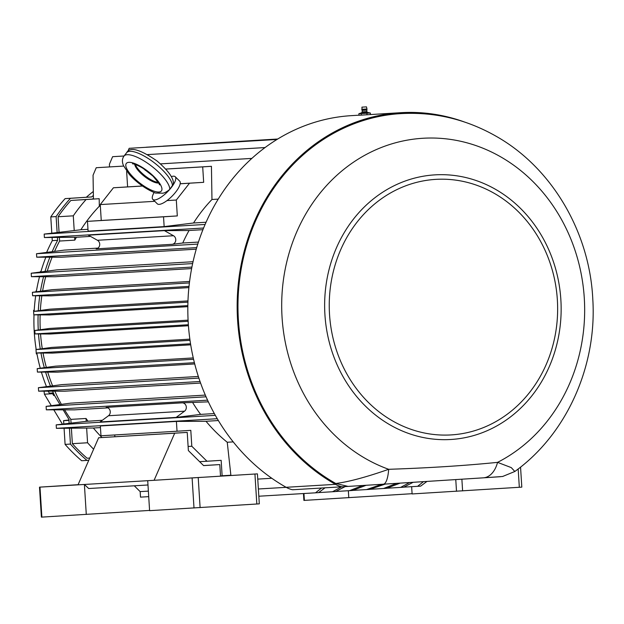 <?xml version="1.0" encoding="UTF-8"?>
<svg xmlns="http://www.w3.org/2000/svg" width="624" height="624" viewBox="0 0 624 624"><rect width="100%" height="100%" fill="white"/><g stroke="black" fill="none" stroke-linecap="round" stroke-linejoin="round"><path stroke-width="0.94" d="M256.932 473.897L154.089 480.301L256.932 473.897M217.472 476.369L205.928 477.087L217.472 476.369M201.809 477.305L190.265 478.023L201.809 477.305M78.094 484.692L39.499 487.149L41.387 517.14L149.581 510.424M220.522 476.073L219.796 464.576L203.596 465.605L188.37 450.567L187.231 432.401L174.697 433.196L154.089 480.301L147.716 480.683L149.596 510.666L259.311 503.849L257.423 473.866M39.499 487.149L84.396 484.466L88.678 488.53L147.982 484.981M174.697 433.196L98.639 437.744L78.023 484.848M147.716 480.683L84.396 484.466L86.284 514.457M187.231 432.401L98.639 437.744M134.277 485.8L140.158 491.611L140.509 497.133L148.715 496.642M148.372 491.119L140.158 491.611M219.796 464.576L203.533 465.551M358.964 115.19L351.523 115.635A196.646 175.367 86.6 0 0 191.116 271.378A196.646 175.367 86.6 0 0 286.135 487.297A27.308 24.352 86.6 0 0 292.586 489.754L341.921 486.798A27.308 24.352 86.6 0 1 335.47 484.341A196.646 175.367 -93.4 0 1 240.451 268.429A196.646 175.367 -93.4 0 1 400.858 112.687A196.646 175.367 -93.4 0 1 464.42 121.984M361.936 107.149L366.475 106.86L361.936 107.149L362.232 111.875L361.616 112.796L358.87 113.724L358.964 115.268L400.858 112.687M363.776 107.032L364.931 106.961L363.776 107.032M500.401 476.713L483.491 477.82M335.767 483.491C348.543 481.892 366.187 477.165 388.69 469.303A27.308 7.137 86.4 0 1 383.308 484.201L348.114 486.408L335.767 483.491A195.733 174.556 -93.4 0 1 240.872 270.824A195.733 174.556 -93.4 0 1 396.841 113.896C432.159 111.119 465.418 118.661 496.603 136.523C552.357 168.207 589.742 232.627 592.8 299.333C597.012 365.976 566.842 434.031 514.823 471.487L502.632 476.486L483.452 477.82A27.308 17.059 86.3 0 1 483.421 477.828L383.3 484.201A27.308 7.137 86.4 0 1 383.3 484.201L483.452 477.82A27.308 17.059 86.3 0 0 497.562 462.361L511.267 467.602L514.823 471.487M348.161 486.4L341.921 486.798M358.87 113.724L361.195 113.584L361.296 115.136M361.195 113.584L366.928 113.225L367.021 114.715M366.928 113.225L370.344 113.006L370.438 114.504M370.344 113.006L367.505 112.421L361.616 112.796M93.382 195.437A159.307 142.069 86.6 0 0 91.634 196.95L70.481 198.299A173.878 155.064 86.6 0 0 56.129 216.59L57.112 232.292M51.792 232.947L50.778 216.91A173.878 155.064 -93.4 0 1 65.13 198.619L86.291 197.27A159.307 142.069 -93.4 0 1 93.319 191.498M86.291 197.27L91.634 196.95M46.699 252.275A159.307 142.069 -93.4 0 1 52.276 240.638L57.619 240.318A159.307 142.069 86.6 0 0 52.198 251.597M49.842 257.306A159.307 142.069 86.6 0 0 45.061 271.323M43.547 276.799A159.307 142.069 86.6 0 0 40.498 291.112M39.757 295.901A159.307 142.069 86.6 0 0 38.306 310.604M38.111 314.995A159.307 142.069 86.6 0 0 38.251 329.839M38.516 334.082A159.307 142.069 86.6 0 0 40.24 348.824M40.989 353.153A159.307 142.069 86.6 0 0 44.281 367.552M45.622 372.216A159.307 142.069 86.6 0 0 50.443 386.022M52.627 391.264A159.307 142.069 86.6 0 0 54.538 395.483L53.719 395.53A159.307 142.069 -93.4 0 1 52.541 392.964L49.249 393.159A159.307 142.069 -93.4 0 1 48.422 391.287M46.433 386.513A159.307 142.069 -93.4 0 1 41.441 372.232M40.24 368.059A159.307 142.069 -93.4 0 1 36.808 353.028M36.2 349.51A159.307 142.069 -93.4 0 1 34.008 314.847M34.164 311.282A159.307 142.069 -93.4 0 1 35.677 295.916M36.34 291.619A159.307 142.069 -93.4 0 1 39.499 276.814M40.864 271.838A159.307 142.069 -93.4 0 1 45.817 257.322M341.687 486.814L332.522 491.743L335.595 491.548L345.158 486.595M218.221 199.118L211.965 199.493A157.037 140.041 -93.4 0 0 193.541 222.994L164.151 226.606L88.093 231.153L87.477 221.356L101.252 220.483L100.253 204.578L154.783 201.318M206.068 222.245L193.541 222.994M93.623 449.202A172.052 153.442 -93.4 0 1 87.571 442.767L86.642 428.056L93.358 428.017A157.037 140.041 -93.4 0 0 101.954 437.533M87.571 442.767L72.361 443.68A172.052 153.442 86.6 0 0 87.079 458.219L89.747 458.063M102.359 420.272L86.221 421.348L86.042 418.47L70.832 419.383L71.05 422.854M87.968 421.13A157.037 140.041 -93.4 0 1 86.042 418.47M72.361 443.68L71.401 428.446M86.642 428.056L56.402 428.337L217.277 418.712M215.342 415.358L56.183 424.882L86.221 421.348M99.193 198.705L99.317 206.232A157.037 140.041 -93.4 0 0 80.886 229.733L74.217 230.552L73.289 215.834A172.052 153.442 -93.4 0 1 86.073 199.54L99.193 198.705L93.436 199.048L93.054 175.211L96.229 167.723L123.7 166.078L96.229 167.723M86.073 199.54L70.863 200.452A172.052 153.442 86.6 0 0 58.079 216.746L73.289 215.834M74.818 240.131L74.638 237.26L76.401 237.253A157.037 140.041 -93.4 0 0 74.818 240.131L59.608 241.043L59.397 237.65M70.863 200.452L93.436 199.017M59.046 232.058L58.079 216.746M74.638 237.26L44.398 237.541L203.596 228.017M205.093 224.461L44.179 234.094L74.217 230.552M59.608 241.043A157.037 140.041 86.6 0 0 54.6 251.3M52.081 257.291A157.037 140.041 86.6 0 0 47.284 271.05M45.677 276.791A157.037 140.041 86.6 0 0 42.619 290.846M41.816 295.893A157.037 140.041 86.6 0 0 40.357 310.354M40.139 314.987A157.037 140.041 86.6 0 0 40.271 329.589M40.552 334.066A157.037 140.041 86.6 0 0 42.26 348.574M43.056 353.145A157.037 140.041 86.6 0 0 46.324 367.302M47.752 372.2A157.037 140.041 86.6 0 0 52.556 385.765M54.881 391.256A157.037 140.041 86.6 0 0 61.363 404.29M64.623 409.913A157.037 140.041 86.6 0 0 70.832 419.383M93.428 198.284A157.037 140.041 86.6 0 0 92.531 199.072M57.455 237.658L57.619 240.318M54.538 395.483L59.943 404.461M63.227 409.921L69.272 419.968L68.913 420.311A159.307 142.069 86.6 0 0 68.944 420.358L69.116 423.088M64.093 428.477L65.091 444.397L70.442 444.077L69.451 428.454M70.442 444.077A173.878 155.064 86.6 0 0 86.97 460.411L88.772 460.294M286.19 487.328L258.375 488.99M366.124 485.285L352.607 490.464L349.541 490.659L362.653 485.503M196.248 249.171L61.324 257.244L36.722 257.189L196.708 247.619M197.785 244.085L36.504 253.734L36.722 257.189M36.504 253.734L64.342 250.107L98.007 248.095M349.541 490.659L335.712 491.486M388.69 469.303C428.727 467.969 465.02 465.66 497.562 462.361A169.79 151.421 -93.4 0 0 577.161 257.197A169.79 151.421 -93.4 0 0 404.079 140.751A169.79 151.421 -93.4 0 0 282.064 317.382A169.79 151.421 -93.4 0 0 388.69 469.303M165.734 169.057L211.435 166.319L202.699 166.881L203.666 182.325L180.188 183.784A15.928 5.117 -45.3 0 0 179.704 181.155L175.227 176.725A15.928 5.117 134.7 0 1 169.525 189.665A15.928 5.117 134.7 0 1 154.713 199.945A15.928 5.117 134.7 0 1 152.833 199.391A15.928 5.117 134.7 0 1 154.097 192.504M189.493 183.23L176.311 200.031L167.006 200.585A15.928 5.117 -45.3 0 0 180.188 183.784M126.633 152.701C129.847 146.492 139.979 149.253 157.037 160.984C168.823 171.124 174.236 178.877 173.269 184.252L169.79 189.337C166.054 192.442 163.184 193.69 161.187 193.081L155.626 193.081C143.98 188.666 133.216 179.221 129.09 174.104L123.544 165.734C121.914 162.029 122.054 158.816 123.973 156.094L126.633 152.701A28.673 9.142 -141.9 0 1 152.162 161.187A28.673 9.142 -141.9 0 1 172.458 185.936M152.833 199.391L157.31 203.822A15.928 5.117 -45.3 0 0 159.19 204.368A15.928 5.117 -45.3 0 0 167.006 200.585M158.878 193.222L161.187 193.081M171.311 176.647A15.928 5.117 134.7 0 1 175.227 176.725M62.283 423.93L53.882 409.968M51.215 405.538L44.398 394.196L44.078 391.31M44.398 394.196L52.619 393.705L52.541 392.964M53.719 395.53L52.619 393.705M52.276 240.638L52.088 237.689M40.357 271.573L40.958 271.534L40.381 271.9M35.981 291.01L36.449 290.979L36.028 291.658M33.587 310.315L34.226 310.276L33.587 310.315L33.657 311.384M33.868 314.839L33.977 315.767M35.989 348.473L36.052 349.541M36.27 352.997L36.332 353.925L36.964 353.886M41.098 372.239L41.597 372.746M47.892 391.287L48.5 391.466M65.091 444.397A173.878 155.064 86.6 0 0 81.627 460.73L86.97 460.411M68.913 420.311L63.57 420.631A159.307 142.069 86.6 0 0 63.601 420.677L63.796 423.743M63.57 420.631L69.272 419.968M50.778 216.91L56.129 216.59M65.13 198.619L70.481 198.299M63.601 420.677L68.944 420.358M142.506 186.038L113.428 187.777L100.253 204.578M426.949 481.432L420.67 486.127L417.596 486.322L423.478 481.65M417.596 486.322L403.767 487.149M400.101 483.14L386.638 488.296L383.565 488.491L396.63 483.358M383.565 488.491L369.821 489.317M258.827 496.22L315.51 492.827L321.563 488.023M325.034 487.812L318.583 492.632L315.51 492.827M198.432 242.081L182.746 243.017L172.216 244.312L96.158 248.867A4.555 4.056 -93.4 0 0 99.668 245.154A4.555 4.056 -93.4 0 0 97.438 240.279L88.351 235.186L164.408 230.63L189.049 230.506L202.925 229.679M193.042 261.721L56.932 269.864L31.2 273.234L31.418 276.674L191.919 267.072M192.637 263.578L31.2 273.234M191.63 268.57L54.998 276.744L31.418 276.674M187.972 300.924L49.85 309.184L33.602 311.392L33.821 314.839L187.847 305.62M187.933 302.156L33.602 311.392M187.832 306.665L49.577 314.941L33.821 314.839M205.319 395.093L70.504 403.166L46.106 406.372L46.324 409.82L207.581 400.171M206.06 396.802L46.106 406.372M208.361 401.848L182.192 402.831A4.555 4.056 -93.4 0 1 186.139 406.068A4.555 4.056 -93.4 0 1 184.54 411.185L176.155 417.401L100.097 421.949L108.475 415.74A4.555 4.056 86.6 0 0 110.074 410.623A4.555 4.056 86.6 0 0 106.127 407.386L182.192 402.831M107.96 407.854L74.389 409.867L46.324 409.82M198.346 376.459L61.784 384.626L38.399 387.707L38.618 391.154L200.039 381.498M198.884 378.105L38.399 387.707M200.593 383.066L64.568 391.209L38.618 391.154M189.86 339.152L51.62 347.42L36.005 349.549L36.215 352.997L190.538 343.762M190.024 340.337L36.005 349.549M190.71 344.83L52.611 353.098L36.215 352.997M277.711 139.019L231.262 141.812L277.696 139.027M277.477 139.16L197.231 143.972L277.454 139.175M265.052 147.553L147.592 154.588M124.051 155.992L112.616 156.686L124.043 156.008M265.028 147.568L147.607 154.596M109.489 166.92L109.442 164.174L112.616 156.686M277.001 139.456L129.176 148.309L276.978 139.464M127.819 151.515L129.176 148.309M277.235 139.308L163.199 146.141L277.22 139.324M218.369 420.537L206.014 421.278A157.037 140.041 -93.4 0 0 227.245 442.252L230.872 475.231L220.514 475.878M233.228 441.893L227.245 442.252M182.746 243.017A157.037 140.041 -93.4 0 1 189.049 230.506M90.527 236.402L76.401 237.253M194.719 363.94L57.369 372.154L37.417 372.076L194.399 362.684M193.268 357.926L55.622 366.155L37.198 368.628L37.417 372.076M188.44 325.744L50.045 334.019L35.014 333.918L188.362 324.737M188.089 320.151L49.694 328.435L34.804 330.47L35.014 333.918M188.885 287.609L51.199 295.846L32.62 295.76L189.01 286.4M189.587 281.455L52.182 289.676L32.401 292.313L32.62 295.76M214.344 413.572L200.616 414.391A157.037 140.041 -93.4 0 1 192.8 402.784M200.616 414.391L176.155 417.401M100.456 427.596L93.358 428.017M176.413 421.426L177.029 431.223L100.971 435.778L100.355 425.974L176.413 421.426L206.014 421.278M271.799 478.265L257.751 479.107M251.839 158.402L160.477 163.87L251.823 158.418M100.347 206.17L99.317 206.232M145.197 170.282L145.915 170.243M211.435 166.319L211.965 199.493M87.976 229.312L80.886 229.733M381.826 484.294L366.553 489.575L352.778 490.402M366.553 489.575L369.626 489.38L385.304 484.076M409.64 482.531L400.585 487.406L386.802 488.233M400.585 487.406L403.65 487.211L413.111 482.313M277.594 139.09L214.243 142.888L277.571 139.105M277.36 139.238L180.219 145.057L277.337 139.246M277.118 139.378L146.188 147.225L277.095 139.394M189.4 282.922L32.401 292.313M188.152 321.298L34.804 330.47M193.573 359.276L37.198 368.628M332.522 491.743L318.661 492.578M176.311 200.031L177.31 215.927L101.252 220.483M164.151 226.606L163.535 216.809L177.31 215.927M142.436 185.991L113.428 187.777M127.608 186.872L126.633 171.428M164.408 230.63L173.495 235.732A4.555 4.056 -93.4 0 1 175.726 240.599A4.555 4.056 -93.4 0 1 172.216 244.312M163.535 216.809L87.477 221.356M202.699 166.881L165.766 169.088M145.954 170.274L145.236 170.313M203.666 182.325L180.196 183.729M44.179 234.094L44.398 237.541M56.183 424.882L56.402 428.337M177.029 431.223L190.804 430.349L191.802 446.246L206.981 461.245L221.161 460.34L222.128 475.784M206.981 461.245L199.625 461.682M191.802 446.246L188.113 446.464M114.855 436.73L114.746 434.951M303.459 493.553L303.896 500.417L412.09 493.693M348.348 490.729L348.785 497.726M411.645 486.681L412.105 493.943L521.812 487.126L520.556 467.111M256.823 504.013L254.935 474.029M200.109 507.624L198.221 477.641M194.002 508.006L192.114 478.023M41.878 517.109L39.991 487.126M335.47 484.341L286.135 487.297M329.527 314.395A127.998 114.145 -93.4 0 1 493.444 192.878A127.998 114.145 -93.4 0 1 507.359 414.141A127.998 114.145 -93.4 0 1 329.527 314.395M362.232 111.875L366.772 111.587L367.505 112.421M324.925 314.683A132.553 118.209 -93.4 0 1 494.668 188.846A132.553 118.209 -93.4 0 1 509.083 417.979A132.553 118.209 -93.4 0 1 324.925 314.683M169.79 189.337A28.673 9.142 -141.9 0 0 149.503 164.58A28.673 9.142 -141.9 0 0 123.973 156.094M135.431 164.494A15.928 5.078 -141.9 0 0 145.002 175.75A15.928 5.078 -141.9 0 0 158.215 182.356M153.949 176.584A22.3 7.114 -141.9 0 0 125.822 164.627A22.3 7.114 -141.9 0 0 151.85 190.343A22.3 7.114 -141.9 0 0 153.949 176.584M134.706 164.26A15.928 5.078 -141.9 0 0 144.464 176.428A15.928 5.078 -141.9 0 0 158.605 183.011M173.495 235.732L97.438 240.279M184.54 411.185L108.475 415.74M304.387 500.386L303.95 493.522M456.503 491.283L455.77 479.599M462.61 490.901L461.877 479.209M519.324 487.289L518.177 468.975M361.709 109.317L366.967 108.982L366.772 111.587M361.975 110.058L366.795 109.754M362.138 110.409L366.678 110.12M348.114 486.408L383.308 484.201M143.013 168.285L152.716 175.898M132.951 163.948C130.057 162.794 141.882 165.126 153.192 176.366C158.597 182.855 160.641 185.609 159.331 184.634M366.475 106.86L366.967 108.982"/></g></svg>
